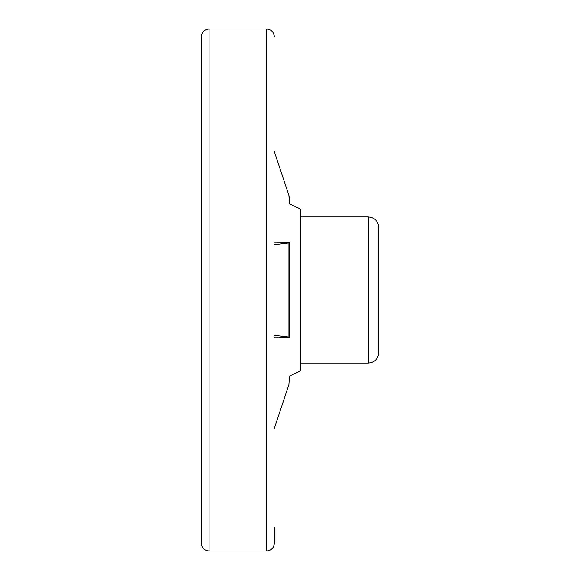 <?xml version="1.0" encoding="UTF-8"?>
<svg xmlns="http://www.w3.org/2000/svg" width="580" height="580" viewBox="0 0 580 580"><rect width="100%" height="100%" fill="white"/><g stroke="black" fill="none" stroke-linecap="round" stroke-linejoin="round"><path stroke-width="0.87" d="M274.34 527.51L274.34 543.17C273.876 547.926 271.266 550.536 266.51 551L209.09 551C204.334 550.536 201.724 547.926 201.26 543.17L201.26 36.83C201.724 32.074 204.334 29.464 209.09 29L209.09 551M289.406 203.718L300.44 209.09L300.44 370.91L300.44 363.08L368.3 363.08C374.644 362.464 378.124 358.984 378.74 352.64L378.74 227.36C378.124 221.016 374.644 217.536 368.3 216.92L368.3 363.08M274.34 337.074L289.406 337.161L289.406 242.839L274.34 242.926M300.44 370.91L289.406 376.152L288.912 384.576L274.34 428.294M289.406 242.839L274.34 244.651M274.34 335.349L289.406 337.161M274.34 151.706L288.912 195.424L289.406 203.848M289.398 198.548L288.912 195.424M368.3 216.92L300.44 216.92L300.44 363.08M289.406 376.282L288.912 384.576M266.51 551L266.51 29C271.266 29.464 273.876 32.074 274.34 36.83M289.398 336.973L289.398 243.027M288.912 336.864L288.912 243.136M266.51 29L209.09 29"/></g></svg>
